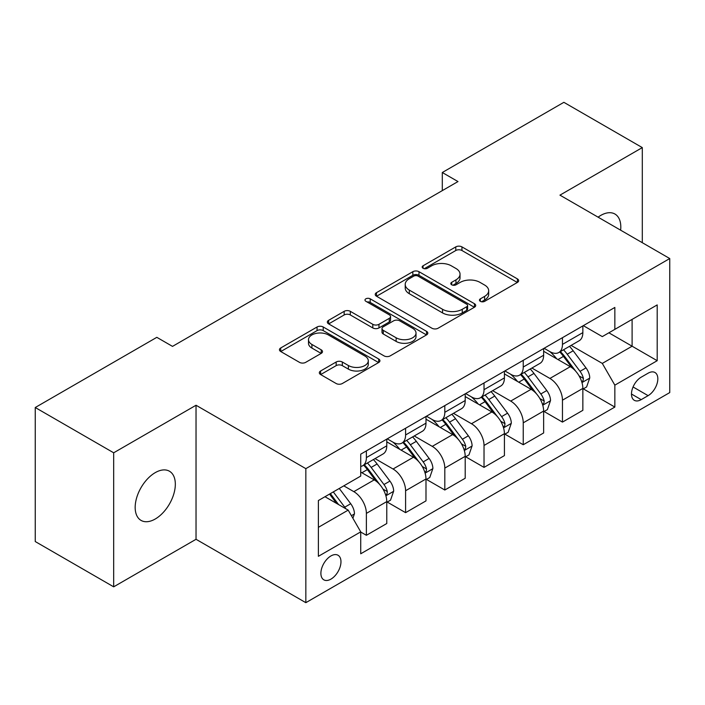 <?xml version="1.0" encoding="UTF-8"?>
<svg xmlns="http://www.w3.org/2000/svg" width="705" height="705" viewBox="0 0 705 705"><rect width="100%" height="100%" fill="white"/><g stroke="black" fill="none" stroke-linecap="round" stroke-linejoin="round"><path stroke-width="1.06" d="M480.352 301.335A3.049 1.762 0 0 0 484.661 301.335L517.382 282.449A4.353 2.512 0 0 0 518.66 280.669A4.353 2.512 0 0 0 517.382 278.889L461.951 246.891A4.353 2.512 0 0 0 455.791 246.891L423.07 265.785A3.049 1.762 0 0 0 422.18 267.028A3.049 1.762 0 0 0 423.07 268.27A3.049 1.762 0 0 0 427.389 268.27L431.619 265.829A13.933 8.046 0 0 1 451.332 265.829L455.95 268.49A13.933 8.046 0 0 1 460.03 274.183A13.933 8.046 0 0 1 455.95 279.867L451.711 282.317A3.049 1.762 0 0 0 450.821 283.56A3.049 1.762 0 0 0 451.711 284.802A3.049 1.762 0 0 0 456.02 284.802L460.259 282.361A13.933 8.046 0 0 1 479.964 282.361L484.582 285.023A13.933 8.046 0 0 1 488.671 290.716A13.933 8.046 0 0 1 484.582 296.408L480.352 298.849A3.049 1.762 0 0 0 479.462 300.092A3.049 1.762 0 0 0 480.352 301.335L480.352 298.849M155.25 519.003A28.394 16.391 120 0 0 173.8 493.976A28.394 16.391 120 0 0 169.447 471.222A28.394 16.391 120 0 0 155.25 472.632A28.394 16.391 120 0 0 136.7 497.651A28.394 16.391 120 0 0 141.053 520.405A28.394 16.391 120 0 0 155.25 519.003M620.638 230.182A28.394 16.391 120 0 0 614.927 214.029A28.394 16.391 120 0 0 600.73 215.43A28.394 16.391 120 0 0 598.087 217.166M330.936 579.131A14.197 8.196 120 0 0 340.207 566.626A14.197 8.196 120 0 0 338.03 555.249A14.197 8.196 120 0 0 330.936 555.945A14.197 8.196 120 0 0 321.656 568.459A14.197 8.196 120 0 0 323.833 579.836A14.197 8.196 120 0 0 330.936 579.131M320.608 370.989A4.353 2.512 0 0 0 319.33 372.76A4.353 2.512 0 0 0 320.608 374.54L336.162 383.52A4.353 2.512 0 0 0 342.322 383.52L378.656 362.537A4.353 2.512 0 0 0 379.933 360.766A4.353 2.512 0 0 0 378.656 358.986L323.225 326.988A4.353 2.512 0 0 0 317.065 326.988L280.731 347.962A4.353 2.512 0 0 0 279.453 349.742A4.353 2.512 0 0 0 280.731 351.522L299.51 362.361A4.353 2.512 0 0 0 305.67 362.361L321.224 353.381A4.353 2.512 0 0 0 322.502 351.61A4.353 2.512 0 0 0 321.224 349.83L311.91 344.454A11.65 6.724 0 0 1 308.499 339.695A11.65 6.724 0 0 1 315.69 333.483A11.65 6.724 0 0 1 328.38 334.937L364.873 356.007A11.65 6.724 0 0 1 368.283 360.766A11.65 6.724 0 0 1 361.092 366.979A11.65 6.724 0 0 1 348.402 365.516L342.322 362.009A4.353 2.512 0 0 0 336.162 362.009L320.608 370.989L320.608 374.54M196.034 405.252L113.681 452.795L35.25 407.516L35.25 541.546L113.681 586.833L196.034 539.29L305.838 602.678L305.838 468.649L196.034 405.252L196.034 539.29M642.299 242.696L642.299 147.601L559.946 195.144L669.75 258.541L305.838 468.649M642.299 147.601L563.868 102.322L442.299 172.505L442.299 190.614M35.25 407.516L156.818 337.334L172.505 346.384L457.986 181.564L442.299 172.505M431.927 328.23A4.353 2.512 0 0 0 438.087 328.23L474.421 307.248A4.353 2.512 0 0 0 475.699 305.468A4.353 2.512 0 0 0 474.421 303.696L418.99 271.689A4.353 2.512 0 0 0 412.839 271.689L376.496 292.672A4.353 2.512 0 0 0 375.227 294.452A4.353 2.512 0 0 0 376.496 296.223L431.927 328.23M367.094 301.996A3.049 1.762 0 0 1 370.187 302.427L370.187 298.805L426.543 331.341A4.353 2.512 0 0 1 427.812 333.121A4.353 2.512 0 0 1 426.543 334.893L390.2 355.875A4.353 2.512 0 0 1 384.04 355.875L328.618 323.877L328.618 320.317A4.353 2.512 0 0 0 327.34 322.097A4.353 2.512 0 0 0 328.618 323.877M328.618 320.317L344.163 311.337A4.353 2.512 0 0 1 350.323 311.337L372.804 324.318A4.353 2.512 0 0 0 378.964 324.318L389.275 318.36A4.353 2.512 0 0 0 390.552 316.58A4.353 2.512 0 0 0 389.275 314.809L365.877 301.291A3.049 1.762 0 0 1 364.978 300.048A3.049 1.762 0 0 1 366.864 298.426A3.049 1.762 0 0 1 370.187 298.805M648.106 373.192L641.197 377.175A13.756 7.94 120 0 0 632.218 389.301A13.756 7.94 120 0 0 634.324 400.317A13.756 7.94 120 0 0 641.197 399.638L648.106 395.655A13.756 7.94 120 0 0 657.086 383.538A13.756 7.94 120 0 0 654.98 372.513A13.756 7.94 120 0 0 648.106 373.192M305.838 602.678L669.75 392.579L669.75 258.541M583.317 325.648L602.299 336.602L614.848 329.358L614.848 307.442L360.731 454.152L360.731 476.069L318.387 500.524L318.387 556.315L360.731 531.861L360.731 553.777L614.848 407.067L614.848 385.15L602.299 363.41L571.103 345.406M614.848 329.358L657.201 304.912L657.201 360.696L614.848 385.15M113.681 452.795L113.681 586.833M608.891 332.804L632.103 346.208L632.103 319.4L657.201 304.912M602.299 363.41L632.103 346.208L657.201 360.696M318.387 527.331L348.191 510.12L324.97 496.717M360.731 532.037L366.38 535.298L366.38 513.381A17.748 10.249 -120 0 0 353.831 491.649L343.793 485.851M366.38 535.298L386.772 523.524L386.772 501.608A17.748 10.249 -120 0 0 374.223 479.876L360.731 472.086M387.248 502.066L405.595 512.658L405.595 490.742A17.748 10.249 -120 0 0 393.046 469.01L375.034 458.602M405.595 512.658L425.987 500.885L425.987 478.968A17.748 10.249 -120 0 0 413.438 457.237L386.772 441.841M426.463 479.426L444.811 490.019L444.811 468.102A17.748 10.249 -120 0 0 432.262 446.371L414.249 435.963M444.811 490.019L465.203 478.246L465.203 456.329A17.748 10.249 -120 0 0 452.654 434.597L425.987 419.202M465.679 456.787L484.027 467.38L484.027 445.463A17.748 10.249 -120 0 0 471.478 423.731L453.465 413.324M484.027 467.38L504.419 455.606L504.419 433.69A17.748 10.249 -120 0 0 491.87 411.958L465.203 396.562M504.886 434.139L523.242 444.74L523.242 422.824A17.748 10.249 -120 0 0 510.693 401.083L492.672 390.685M523.242 444.74L543.634 432.967L543.634 411.05A17.748 10.249 -120 0 0 531.085 389.31L504.419 373.914M544.101 411.5L562.458 422.101L562.458 400.184A17.748 10.249 -120 0 0 549.909 378.444L531.887 368.045M562.458 422.101L582.85 410.328L582.85 388.411A17.748 10.249 -120 0 0 570.301 366.671L543.634 351.275M544.101 348.288L549.909 351.636A17.748 10.249 -120 0 0 558.783 352.518A17.748 10.249 -120 0 0 562.458 344.392L562.458 337.695M504.886 370.927L510.693 374.276A17.748 10.249 -120 0 0 519.567 375.157A17.748 10.249 -120 0 0 523.242 367.032L523.242 360.334M465.67 393.566L471.478 396.924A17.748 10.249 -120 0 0 480.352 397.796A17.748 10.249 -120 0 0 484.027 389.671L484.027 382.974M426.463 416.214L432.262 419.563A17.748 10.249 -120 0 0 441.136 420.444A17.748 10.249 -120 0 0 444.811 412.319L444.811 405.613M387.248 438.854L393.046 442.202A17.748 10.249 -120 0 0 401.921 443.084A17.748 10.249 -120 0 0 405.595 434.959L405.595 428.252M583.317 388.86L614.848 407.067M558.783 352.518L579.175 340.744A17.748 10.249 -120 0 0 582.85 332.619L582.85 325.921M519.567 375.157L539.96 363.383A17.748 10.249 -120 0 0 543.634 355.258L543.634 348.561M480.352 397.796L500.744 386.023A17.748 10.249 -120 0 0 504.419 377.906L504.419 371.2M441.136 420.444L461.528 408.671A17.748 10.249 -120 0 0 465.203 400.546L465.203 393.839M401.921 443.084L422.313 431.31A17.748 10.249 -120 0 0 425.987 423.185L425.987 416.479M360.731 466.437A17.748 10.249 -120 0 0 362.705 465.723L383.097 453.95A17.748 10.249 -120 0 0 386.772 445.824L386.772 439.118M362.705 465.723A17.748 10.249 -120 0 0 366.38 457.598L366.38 450.892M348.191 510.12L360.731 531.861M481.568 301.766L484.582 300.03A13.933 8.046 0 0 0 488.671 294.337L488.671 290.716M460.03 274.183L460.03 277.805A13.933 8.046 0 0 1 455.95 283.489L452.927 285.234M517.32 282.485L461.951 250.513A4.353 2.512 0 0 0 455.791 250.513L424.295 268.702M474.368 307.283L418.99 275.311A4.353 2.512 0 0 0 412.839 275.311L376.558 296.259M466.728 306.719A3.049 1.762 0 0 0 467.618 305.468A3.049 1.762 0 0 0 466.728 304.225L418.074 276.14A3.049 1.762 0 0 0 413.756 276.14L409.297 278.713A13.933 8.046 0 0 0 405.216 284.406A13.933 8.046 0 0 0 409.297 290.09L442.555 309.292A13.933 8.046 0 0 0 462.26 309.292L466.728 306.719L466.728 310.341A3.049 1.762 0 0 0 467.618 309.098L467.618 305.468M405.216 284.406L405.216 288.028A13.933 8.046 0 0 0 409.297 293.712L409.297 290.09M466.728 310.341L462.26 312.914A13.933 8.046 0 0 1 442.555 312.914L409.297 293.712M328.671 323.903L344.163 314.959L344.163 311.337M390.552 316.58L390.552 320.202A4.353 2.512 0 0 1 389.275 321.982L378.964 327.94A4.353 2.512 0 0 1 372.804 327.94L350.323 314.959A4.353 2.512 0 0 0 344.163 314.959M370.187 302.427L426.481 334.928M396.131 337.783A11.65 6.724 0 0 0 408.829 339.246A11.65 6.724 0 0 0 416.02 333.033A11.65 6.724 0 0 0 412.601 328.274L399.744 320.854A4.353 2.512 0 0 0 393.593 320.854L383.273 326.803A4.353 2.512 0 0 0 381.995 328.583A4.353 2.512 0 0 0 383.273 330.363L396.131 337.783L396.131 341.405A11.65 6.724 0 0 0 408.829 342.868A11.65 6.724 0 0 0 416.02 336.655L416.02 333.033M381.995 328.583L381.995 332.205A4.353 2.512 0 0 0 383.273 333.985L383.273 330.363M396.131 341.405L383.273 333.985M368.283 360.766L368.283 364.388A11.65 6.724 0 0 1 361.092 370.601A11.65 6.724 0 0 1 348.402 369.138L342.322 365.631A4.353 2.512 0 0 0 336.162 365.631L320.669 374.575M308.499 339.695L308.499 343.317A11.65 6.724 0 0 0 311.91 348.076L311.91 344.454M321.163 353.416L311.91 348.076M378.594 362.573L323.225 330.61A4.353 2.512 0 0 0 317.065 330.61L280.784 351.548M582.85 389.134L586.613 386.957L589.75 377.906A11.756 6.786 -120 0 0 585.996 367.887L573.183 350.782A33.937 19.599 -120 0 0 569.473 346.34M556.73 358.836A33.937 19.599 -120 0 0 549.777 351.566M581.775 381.934L583.15 380.453L583.405 378.4A11.756 6.786 -120 0 0 580.039 371.332L567.217 354.218A33.937 19.599 -120 0 0 563.515 349.786M560.36 351.61A28.174 16.268 60 0 1 564.978 356.871L575.826 371.35M559.752 351.962A33.937 19.599 60 0 1 563.454 356.395L571.975 367.772M543.634 411.773L547.397 409.596L550.534 400.546A11.756 6.786 -120 0 0 546.78 390.535L533.967 373.421A33.937 19.599 -120 0 0 530.257 368.988M517.514 381.476A33.937 19.599 -120 0 0 510.561 374.205M542.559 404.573L543.934 403.093L544.189 401.048A11.756 6.786 -120 0 0 540.823 393.972L528.001 376.858A33.937 19.599 -120 0 0 524.3 372.425M521.145 374.249A28.174 16.268 60 0 1 525.763 379.51L536.611 393.989M520.537 374.602A33.937 19.599 60 0 1 524.238 379.034L532.76 390.411M504.419 434.412L508.182 432.244L511.319 423.185A11.756 6.786 -120 0 0 507.565 413.174L494.751 396.06A33.937 19.599 -120 0 0 491.05 391.627M478.298 404.115A33.937 19.599 -120 0 0 471.345 396.844M503.352 427.212L504.718 425.741L504.974 423.687A11.756 6.786 -120 0 0 501.608 416.611L488.785 399.506A33.937 19.599 -120 0 0 485.084 395.064M481.929 396.889A28.174 16.268 60 0 1 486.556 402.15L497.395 416.629M481.321 397.241A33.937 19.599 60 0 1 485.022 401.674L493.544 413.051M465.203 457.051L468.966 454.884L472.103 445.824A11.756 6.786 -120 0 0 468.349 435.813L455.536 418.7A33.937 19.599 -120 0 0 451.834 414.267M439.083 426.763A33.937 19.599 -120 0 0 432.13 419.484M464.137 449.852L465.503 448.38L465.758 446.327A11.756 6.786 -120 0 0 462.392 439.25L449.57 422.145A33.937 19.599 -120 0 0 445.868 417.704M442.714 419.528A28.174 16.268 60 0 1 447.34 424.789L458.188 439.268M442.106 419.88A33.937 19.599 60 0 1 445.807 424.313L454.328 435.69M425.987 479.7L429.75 477.523L432.888 468.464A11.756 6.786 -120 0 0 429.133 458.453L416.32 441.339A33.937 19.599 -120 0 0 412.619 436.906M399.867 449.402A33.937 19.599 -120 0 0 392.923 442.123M424.921 472.491L426.287 471.019L426.543 468.966A11.756 6.786 -120 0 0 423.176 461.898L410.354 444.785A33.937 19.599 -120 0 0 406.653 440.352M403.498 442.167A28.174 16.268 60 0 1 408.125 447.428L418.973 461.907M402.89 442.52A33.937 19.599 60 0 1 406.591 446.961L415.113 458.329M386.772 502.339L390.535 500.162L393.672 491.103A11.756 6.786 -120 0 0 389.927 481.092L377.105 463.987A33.937 19.599 -120 0 0 373.403 459.545M385.705 495.139L387.071 493.659L387.327 491.605A11.756 6.786 -120 0 0 383.961 484.538L371.147 467.424A33.937 19.599 -120 0 0 367.437 462.991M364.282 464.815A28.174 16.268 60 0 1 368.909 470.068L379.757 484.547M363.674 465.159A33.937 19.599 60 0 1 367.375 469.601L375.897 480.977M352.897 518.272L354.456 513.742A11.756 6.786 -120 0 0 350.711 503.731L339.272 488.468M345.82 508.754A11.756 6.786 -120 0 0 344.745 507.177L333.306 491.905M330.363 493.606L338.585 504.577M329.543 494.082L336.514 503.388M353.831 491.649L374.223 479.876M393.046 469.01L413.438 457.237M432.262 446.371L452.654 434.597M471.478 423.731L491.87 411.958M510.693 401.083L531.085 389.31M549.909 378.444L570.301 366.671M562.458 344.392L582.85 332.619M562.458 400.184L582.85 388.411M523.242 422.824L543.634 411.05M523.242 367.032L543.634 355.258M484.027 445.463L504.419 433.69M484.027 389.671L504.419 377.906M444.811 468.102L465.203 456.329M444.811 412.319L465.203 400.546M405.595 490.742L425.987 478.968M405.595 434.959L425.987 423.185M366.38 513.381L386.772 501.608M366.38 457.598L386.772 445.824M633.064 386.966L648.106 395.655M631.477 394.024L641.197 399.638M484.582 300.03L484.582 296.408M451.711 284.802L451.711 282.317M455.95 283.489L455.95 279.867M423.07 268.27L423.07 265.785M455.791 250.513L455.791 246.891M461.951 250.513L461.951 246.891M517.382 282.449L517.382 278.889M376.496 296.223L376.496 292.672M412.839 275.311L412.839 271.689M418.99 275.311L418.99 271.689M474.421 307.248L474.421 303.696M442.555 312.914L442.555 309.292M462.26 312.914L462.26 309.292M350.323 314.959L350.323 311.337M372.804 327.94L372.804 324.318M378.964 327.94L378.964 324.318M389.275 321.982L389.275 318.36M426.543 334.893L426.543 331.341M336.162 365.631L336.162 362.009M342.322 365.631L342.322 362.009M348.402 369.138L348.402 365.516M321.224 353.381L321.224 349.83M280.731 351.522L280.731 347.962M317.065 330.61L317.065 326.988M323.225 330.61L323.225 326.988M378.656 362.537L378.656 358.986M581.969 382.577L589.671 378.127M567.217 354.218L573.183 350.782M557.972 359.559L563.454 356.395M580.039 371.332L585.996 367.887M579.105 375.924L583.405 378.4M542.753 405.216L550.455 400.766M528.001 376.858L533.967 373.421M518.757 382.198L524.238 379.034M540.823 393.972L546.78 390.535M539.889 398.563L544.189 401.048M503.537 427.856L511.24 423.414M488.785 399.506L494.751 396.06M479.541 404.837L485.022 401.674M501.608 416.611L507.565 413.174M500.673 421.202L504.974 423.687M464.322 450.495L472.024 446.053M449.57 422.145L455.536 418.7M440.334 427.477L445.807 424.313M462.392 439.25L468.349 435.813M461.458 443.842L465.758 446.327M425.115 473.134L432.808 468.693M410.354 444.785L416.32 441.339M401.119 450.116L406.591 446.961M423.176 461.898L429.133 458.453M422.242 466.49L426.543 468.966M385.899 495.782L393.601 491.332M371.147 467.424L377.105 463.987M361.903 472.764L367.375 469.601M383.961 484.538L389.927 481.092M383.026 489.129L387.327 491.605M351.398 515.69L354.386 513.971M344.745 507.177L350.711 503.731"/></g></svg>
